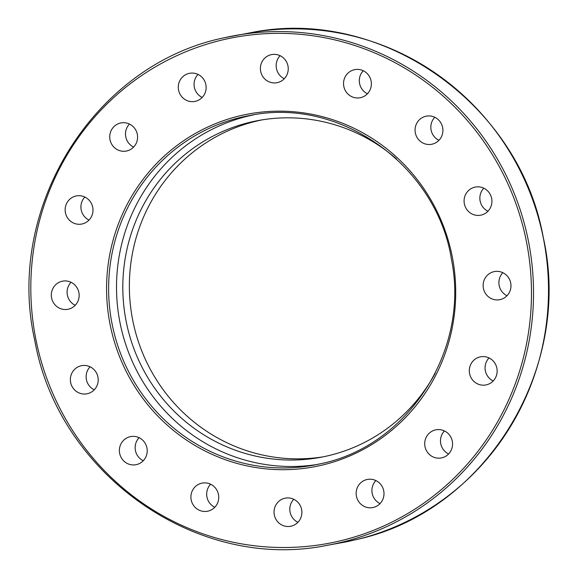 <?xml version="1.0" encoding="UTF-8"?>
<svg xmlns="http://www.w3.org/2000/svg" width="578" height="578" viewBox="0 0 578 578"><rect width="100%" height="100%" fill="white"/><g stroke="black" fill="none" stroke-linecap="round" stroke-linejoin="round"><path stroke-width="0.87" d="M348.079 541.47L358.895 539.007M71.036 282.281A14.313 13.915 -100.3 0 0 75.212 305.307M68.385 309.187A14.313 13.915 79.7 0 1 67.792 309.309A14.313 13.915 79.7 0 1 51.608 298.01A14.313 13.915 79.7 0 1 62.092 281.262A14.313 13.915 79.7 0 1 62.691 281.139A14.313 13.915 79.7 0 1 78.868 292.439A14.313 13.915 79.7 0 1 68.385 309.187M90.081 366.792A14.313 13.915 -100.3 0 0 94.257 389.818M92.386 391.45A14.313 13.915 79.7 0 1 86.837 393.82A14.313 13.915 79.7 0 1 71.47 385.208A14.313 13.915 79.7 0 1 76.188 368.02A14.313 13.915 79.7 0 1 81.736 365.65A14.313 13.915 79.7 0 1 97.097 374.262A14.313 13.915 79.7 0 1 92.386 391.45M84.865 197.04A14.313 13.915 -100.3 0 0 89.034 220.066M76.78 224.069A14.313 13.915 79.7 0 1 65.141 209.98A14.313 13.915 79.7 0 1 76.513 195.899A14.313 13.915 79.7 0 1 81.346 195.899A14.313 13.915 79.7 0 1 92.986 209.987A14.313 13.915 79.7 0 1 81.614 224.069A14.313 13.915 79.7 0 1 76.78 224.069M129.45 124.053A14.313 13.915 -100.3 0 0 132.059 146.198A14.313 13.915 -100.3 0 0 133.626 147.079M116.286 149.052A14.313 13.915 79.7 0 1 109.972 134.197A14.313 13.915 79.7 0 1 121.098 122.904A14.313 13.915 79.7 0 1 131.018 124.935A14.313 13.915 79.7 0 1 137.34 139.782A14.313 13.915 79.7 0 1 126.206 151.075A14.313 13.915 79.7 0 1 116.286 149.052M198.016 74.418A14.313 13.915 -100.3 0 0 196.665 92.704A14.313 13.915 -100.3 0 0 202.192 97.444M180.892 95.558A14.313 13.915 79.7 0 1 189.663 73.276A14.313 13.915 79.7 0 1 203.55 79.157A14.313 13.915 79.7 0 1 194.772 101.446A14.313 13.915 79.7 0 1 180.892 95.558M280.12 55.698A14.313 13.915 -100.3 0 0 276.53 68.876A14.313 13.915 -100.3 0 0 284.297 78.731M260.757 71.737A14.313 13.915 79.7 0 1 271.776 54.556A14.313 13.915 79.7 0 1 287.887 65.552A14.313 13.915 79.7 0 1 276.869 82.726A14.313 13.915 79.7 0 1 260.757 71.737M363.266 70.747A14.313 13.915 -100.3 0 0 359.494 78.348A14.313 13.915 -100.3 0 0 367.435 93.773M343.729 81.202A14.313 13.915 79.7 0 1 354.914 69.606A14.313 13.915 79.7 0 1 371.199 86.18A14.313 13.915 79.7 0 1 360.015 97.776A14.313 13.915 79.7 0 1 343.729 81.202M434.786 117.269A14.313 13.915 -100.3 0 0 432.944 119.668A14.313 13.915 -100.3 0 0 438.955 140.302M417.171 122.529A14.313 13.915 79.7 0 1 426.434 116.127A14.313 13.915 79.7 0 1 440.487 122.269A14.313 13.915 79.7 0 1 440.804 137.904A14.313 13.915 79.7 0 1 431.542 144.298A14.313 13.915 79.7 0 1 417.482 138.156A14.313 13.915 79.7 0 1 417.171 122.529M469.907 189.411A14.313 13.915 79.7 0 1 475.448 187.048A14.313 13.915 79.7 0 1 490.816 195.66A14.313 13.915 79.7 0 1 486.098 212.849A14.313 13.915 79.7 0 1 480.556 215.211A14.313 13.915 79.7 0 1 465.189 206.599A14.313 13.915 79.7 0 1 469.907 189.411M493.901 271.674A14.313 13.915 79.7 0 1 494.493 271.552A14.313 13.915 79.7 0 1 510.677 282.852A14.313 13.915 79.7 0 1 500.194 299.599A14.313 13.915 79.7 0 1 499.602 299.722A14.313 13.915 79.7 0 1 483.418 288.429A14.313 13.915 79.7 0 1 493.901 271.674M485.506 356.792A14.313 13.915 79.7 0 1 497.145 370.881A14.313 13.915 79.7 0 1 485.773 384.962A14.313 13.915 79.7 0 1 480.939 384.962A14.313 13.915 79.7 0 1 469.3 370.874A14.313 13.915 79.7 0 1 480.672 356.792A14.313 13.915 79.7 0 1 485.506 356.792M444.431 430.928A14.313 13.915 -100.3 0 0 447.04 453.073A14.313 13.915 -100.3 0 0 448.607 453.954M445.999 431.809A14.313 13.915 79.7 0 1 452.321 446.664A14.313 13.915 79.7 0 1 441.187 457.957A14.313 13.915 79.7 0 1 431.267 455.934A14.313 13.915 79.7 0 1 424.953 441.079A14.313 13.915 79.7 0 1 436.079 429.786A14.313 13.915 79.7 0 1 445.999 431.809M375.866 480.564A14.313 13.915 -100.3 0 0 374.508 498.85A14.313 13.915 -100.3 0 0 380.042 503.59M381.401 485.303A14.313 13.915 79.7 0 1 372.622 507.592A14.313 13.915 79.7 0 1 358.743 501.704A14.313 13.915 79.7 0 1 367.514 479.422A14.313 13.915 79.7 0 1 381.401 485.303M293.761 499.276A14.313 13.915 -100.3 0 0 290.17 512.455A14.313 13.915 -100.3 0 0 297.937 522.302M301.528 509.131A14.313 13.915 79.7 0 1 290.51 526.305A14.313 13.915 79.7 0 1 274.398 515.316A14.313 13.915 79.7 0 1 285.416 498.135A14.313 13.915 79.7 0 1 301.528 509.131M210.623 484.234A14.313 13.915 -100.3 0 0 206.859 491.827A14.313 13.915 -100.3 0 0 214.792 507.26M218.563 499.659A14.313 13.915 79.7 0 1 207.379 511.255A14.313 13.915 79.7 0 1 191.087 494.689A14.313 13.915 79.7 0 1 202.271 483.085A14.313 13.915 79.7 0 1 218.563 499.659M139.103 437.705A14.313 13.915 -100.3 0 0 137.253 440.104A14.313 13.915 -100.3 0 0 143.272 460.731M145.114 458.34A14.313 13.915 79.7 0 1 135.852 464.734A14.313 13.915 79.7 0 1 121.799 458.592A14.313 13.915 79.7 0 1 121.481 442.965A14.313 13.915 79.7 0 1 130.751 436.563A14.313 13.915 79.7 0 1 144.803 442.705A14.313 13.915 79.7 0 1 145.114 458.34M396.515 158.957A171.254 166.457 -100.3 0 0 258.893 120.419A171.254 166.457 -100.3 0 0 251.777 121.871A171.254 166.457 -100.3 0 0 126.344 322.278A171.254 166.457 -100.3 0 0 319.959 457.444A171.254 166.457 -100.3 0 0 327.069 455.991A171.254 166.457 -100.3 0 0 435.313 373.063M262.166 119.863A171.254 166.457 -100.3 0 0 258.323 120.686A171.254 166.457 -100.3 0 0 132.557 319.41A171.254 166.457 -100.3 0 0 323.225 456.815M253.8 114.812A177.728 172.75 -100.3 0 0 250.353 115.557A177.728 172.75 -100.3 0 0 119.769 321.462A177.728 172.75 -100.3 0 0 317.055 464.495M489.024 357.934A14.313 13.915 -100.3 0 0 493.193 380.967M502.846 272.7A14.313 13.915 -100.3 0 0 507.022 295.726M483.8 188.19A14.313 13.915 -100.3 0 0 487.976 211.216M348.093 541.47A259.016 251.748 79.7 0 1 342.696 542.511L327.719 545.227A259.016 251.748 -100.3 0 0 338.477 543.024A259.016 251.748 -100.3 0 0 528.191 239.928A259.016 251.748 -100.3 0 0 235.362 35.496A259.016 251.748 -100.3 0 0 224.596 37.7L250.339 32.78A259.016 251.748 79.7 0 1 542.597 234.444A259.016 251.748 79.7 0 1 358.801 539.028M224.575 39.434A257.311 250.093 79.7 0 1 524.997 234.841A257.311 250.093 79.7 0 1 337.711 541.434A257.311 250.093 79.7 0 1 37.288 346.02A257.311 250.093 79.7 0 1 224.575 39.434M242.464 116.987A177.728 172.75 79.7 0 1 249.848 115.477C340.406 96.562 437.25 165.994 451.577 260.143C469.791 350.311 408.169 446.043 320.602 463.737A177.728 172.75 79.7 0 1 313.225 465.247A177.728 172.75 79.7 0 1 112.291 324.966A177.728 172.75 79.7 0 1 242.464 116.987M320.588 465.471A179.433 174.404 -100.3 0 0 451.194 251.668A179.433 174.404 -100.3 0 0 241.698 115.398A179.433 174.404 -100.3 0 0 111.092 329.2A179.433 174.404 -100.3 0 0 320.588 465.471M320.602 463.737L313.225 465.247M224.596 37.7C94.655 63.84 4.53 207.733 34.803 340.623C58.624 474.957 197.821 572.22 327.719 545.227M358.844 539.014C486.293 510.258 573.101 368.02 543.19 237.045C519.21 102.87 380.122 5.816 250.339 32.78"/></g></svg>
